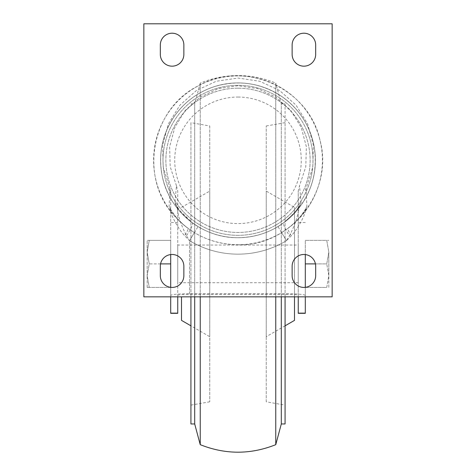 <?xml version="1.0" encoding="UTF-8"?>
<svg xmlns="http://www.w3.org/2000/svg" width="476" height="476" viewBox="0 0 476 476"><rect width="100%" height="100%" fill="white"/><g stroke="black" fill="none" stroke-linecap="round" stroke-linejoin="round"><path stroke-width="0.36" stroke-dasharray="2.38 1.78" d="M209.755 336.693L209.755 191.09L209.755 336.693L190.924 325.822M181.505 296.845L181.505 320.384M209.755 125.979L209.755 401.803L209.755 125.979L190.924 122.659L190.924 405.124L190.924 122.659M190.924 296.845L190.924 423.955M190.924 103.833L194.69 103.833L194.69 423.955M194.69 296.845L194.69 103.833L200.241 83.116L200.241 444.667M200.241 296.845L200.241 83.116A98.413 98.413 0 0 1 275.759 83.116L275.759 444.667M275.759 296.845L275.759 83.116L281.31 103.833L281.31 423.955M281.31 296.845L281.31 103.833L285.076 103.833L285.076 423.955M285.076 296.845L285.076 103.833M266.245 401.803L266.245 125.979L266.245 401.803L285.076 405.124L285.076 122.659L285.076 405.124M266.245 191.09L266.245 336.693L266.245 191.09L294.495 207.399L294.495 320.384M294.495 296.845L294.495 207.399M177.744 245.063L177.744 282.72L177.744 245.063L298.256 245.063L298.256 282.72L298.256 245.063M177.744 313.321L177.744 191.031L176.471 185.759L174.93 202.639C175.602 206.322 181.267 212.933 191.923 222.482L198.028 226.582A77.38 77.38 0 0 0 277.972 226.582L284.077 222.482C294.721 212.945 300.386 206.328 301.07 202.639L299.529 185.753L298.256 191.031L298.256 296.845M176.471 185.753L170.206 166.755L169.629 146.751L174.799 127.419L185.277 110.384L200.182 97.086L218.264 88.625L238 85.728L257.736 88.625L275.818 97.086L290.723 110.384L301.201 127.419L306.371 146.751L305.794 166.755L299.529 185.753M305.3 313.321L305.3 254.559M298.256 313.321L298.256 191.031M170.7 313.321L170.7 191.031L163.185 167.118L162.631 145.103L168.385 123.849L179.952 105.136L196.38 90.529L216.282 81.241L238 78.058L259.717 81.241L279.62 90.529L296.048 105.136L307.615 123.849L313.369 145.103L312.815 167.118L305.3 191.031M169.991 188.05L169.093 206.554C169.42 208.583 177.137 220.406 187.734 228.135L194.392 232.609A84.425 84.425 0 0 0 281.608 232.609L288.266 228.135C298.88 220.388 306.568 208.595 306.907 206.554L306.008 188.05M238 235.328A75.006 75.006 0 0 1 173.044 122.82A75.006 75.006 0 0 1 302.956 122.82A75.006 75.006 0 0 1 238 235.328A75.006 75.006 0 0 0 302.956 122.82A75.006 75.006 0 0 0 173.044 122.82A75.006 75.006 0 0 0 238 235.328M238 82.925A77.398 77.398 0 0 0 170.973 199.022A77.398 77.398 0 0 0 305.027 199.022A77.398 77.398 0 0 0 238 82.925A77.398 77.398 0 0 0 170.973 199.022A77.398 77.398 0 0 0 305.027 199.022A77.398 77.398 0 0 0 238 82.925A77.398 77.398 0 0 0 170.973 199.022A77.398 77.398 0 0 0 305.027 199.022A77.398 77.398 0 0 0 238 82.925A77.398 77.398 0 0 0 170.973 199.022A77.398 77.398 0 0 0 305.027 199.022A77.398 77.398 0 0 0 238 82.925A77.398 77.398 0 0 0 170.973 199.022A77.398 77.398 0 0 0 305.027 199.022A77.398 77.398 0 0 0 238 82.925M238 88.197A72.126 72.126 0 0 0 175.537 196.386A72.126 72.126 0 0 0 300.463 196.386A72.126 72.126 0 0 0 238 88.197A72.126 72.126 0 0 0 175.537 196.386A72.126 72.126 0 0 0 300.463 196.386A72.126 72.126 0 0 0 238 88.197M238 97.05A63.272 63.272 0 0 1 292.794 191.959A63.272 63.272 0 0 1 183.206 191.959A63.272 63.272 0 0 1 238 97.05M143.847 296.845L332.153 296.845L332.153 23.8L143.847 23.8L143.847 296.845M160.323 44.982L160.323 54.401A11.769 11.769 0 0 0 172.092 66.17A11.769 11.769 0 0 0 183.861 54.401L183.861 44.982A11.769 11.769 0 0 0 172.092 33.213A11.769 11.769 0 0 0 160.323 44.982M183.861 275.663L183.861 266.245A11.769 11.769 0 0 0 172.092 254.476A11.769 11.769 0 0 0 160.323 266.245L160.323 275.663A11.769 11.769 0 0 0 172.092 287.433A11.769 11.769 0 0 0 183.861 275.663M292.139 44.982L292.139 54.401A11.769 11.769 0 0 0 303.908 66.17A11.769 11.769 0 0 0 315.677 54.401L315.677 44.982A11.769 11.769 0 0 0 303.908 33.213A11.769 11.769 0 0 0 292.139 44.982M315.677 275.663L315.677 266.245A11.769 11.769 0 0 0 303.908 254.476A11.769 11.769 0 0 0 292.139 266.245L292.139 275.663A11.769 11.769 0 0 0 303.908 287.433A11.769 11.769 0 0 0 315.677 275.663M170.7 287.349L170.7 296.845M170.7 254.559L170.7 191.031M160.561 263.894L149.262 263.894L147.161 252.125L149.262 263.894L147.161 275.663L149.262 287.433L170.7 287.433L170.7 240.356L170.7 287.433L149.262 287.433L147.161 275.663L149.262 263.894L170.7 263.894M305.3 287.349L305.3 296.845M305.3 263.894L305.3 240.356L305.3 287.433L305.3 263.894L326.738 263.894L328.839 252.125L326.738 240.356L305.3 240.356L328.839 240.356L326.738 240.356L328.839 252.125L326.738 263.894L315.439 263.894M177.744 296.845L177.744 191.031M305.3 295.388C304.164 294.388 297.887 293.841 286.469 293.74L189.531 293.74C178.113 293.841 171.836 294.388 170.7 295.388M306.907 206.554A9.413 9.371 180 0 0 305.3 211.796C304.456 215.533 298.63 227.802 291.401 235.685L286.469 240.672A93.837 93.837 0 0 1 189.531 240.672L184.599 235.685C177.381 227.82 171.544 215.533 170.7 211.796A9.413 9.371 0 0 0 169.093 206.554M305.3 211.796L305.925 208.553L301.04 215.699C297.429 220.215 293.139 224.375 288.176 228.188L288.176 228.188A9.413 1.987 -127.2 0 1 288.266 228.135A84.407 84.407 0 0 0 300.546 103.643A84.407 84.407 0 0 0 175.454 103.643A84.407 84.407 0 0 0 187.734 228.135A9.413 1.987 -52.8 0 1 187.824 228.188L187.824 228.188A9.413 1.987 -52.8 0 1 184.599 235.685M170.7 211.796L170.075 208.553L175.073 215.842C178.101 219.757 182.356 223.875 187.824 228.188L194.392 232.609L189.531 240.672L186.443 235.685C181.808 226.451 178.905 218.484 177.744 211.796C177.298 205.971 176.62 206.471 176.394 205.442C176.786 205.858 175.573 204.835 180.541 211.404L192.084 222.578A16.458 3.475 -52.8 0 1 186.443 235.685M291.401 235.685A9.413 1.987 -127.2 0 1 288.176 228.188L281.608 232.609L286.469 240.672A93.837 93.837 0 0 1 189.531 240.672L189.531 293.74M177.744 295.388C178.452 294.763 182.385 294.418 189.531 294.358L286.469 294.358C293.615 294.418 297.548 294.763 298.256 295.388M301.07 202.639A16.458 16.386 180 0 0 298.256 211.796C297.095 218.484 294.192 226.451 289.557 235.685A16.458 3.475 -127.2 0 1 283.916 222.578L283.916 222.578A16.458 3.475 -127.2 0 1 284.077 222.482A77.374 77.374 0 0 0 295.334 108.367A77.374 77.374 0 0 0 180.666 108.367A77.374 77.374 0 0 0 191.923 222.482A16.458 3.475 -52.8 0 1 192.084 222.578L198.028 226.582L189.531 240.672L189.531 294.358M298.256 211.796L299.606 205.442C300.142 204.751 296.185 211.064 292.996 214.283L283.916 222.578L277.972 226.582L286.469 240.672L289.557 235.685M174.93 202.639A16.458 16.386 0 0 1 177.744 211.796M326.738 287.433L328.839 275.663L326.738 263.894L328.839 275.663L326.738 287.433L305.3 287.433L326.738 287.433M328.839 252.125L328.839 275.663L328.839 252.125M328.839 287.433L328.839 275.663L328.839 287.433M147.161 252.125L149.262 240.356L170.7 240.356L147.161 240.356L149.262 240.356L147.161 252.125L147.161 240.356L147.161 275.663L147.161 252.125M149.262 287.433L147.161 287.433L149.262 287.433M147.161 287.433L147.161 275.663L147.161 287.433M305.3 222.518L298.256 222.518M177.744 222.518L170.7 222.518M286.469 293.74L286.469 294.358M181.505 207.399L209.755 191.09M209.755 401.803L190.924 405.124M266.245 125.979L285.076 122.659M285.076 325.822L266.245 336.693M298.256 282.72L177.744 282.72M238 237.702C258.914 237.405 276.943 230.057 292.103 215.646C310.846 196.296 318.2 173.306 314.166 146.673C310.114 125.819 299.458 109.2 282.203 96.812C261.366 82.991 238.934 79.546 214.908 86.471C198.153 91.874 184.676 101.757 174.49 116.12C162.126 134.518 158.062 154.599 162.298 176.358C169.034 211.267 202.443 238.351 238 237.702M238 244.747C290.176 246.752 334.342 191.614 319.997 140.241C309.21 88.203 244.081 59.155 198.159 85.894C150.44 109.29 138.498 179.589 175.817 217.425C192.726 235.221 213.456 244.325 238 244.747"/><path stroke-width="0.71" d="M190.924 325.822L181.505 320.384L181.505 296.845M200.241 296.845L200.241 444.667L194.69 423.955L190.924 423.955L190.924 296.845M194.69 423.955L194.69 296.845M200.241 444.667C225.416 454.693 250.584 454.693 275.759 444.667L275.759 296.845M285.076 296.845L285.076 423.955L281.31 423.955L281.31 296.845M285.076 325.822L294.495 320.384L294.495 296.845M305.3 296.845L305.3 313.321L298.256 313.321L298.256 296.845M177.744 296.845L177.744 313.321L170.7 313.321L170.7 296.845M143.847 296.845L332.153 296.845L332.153 23.8L143.847 23.8L143.847 296.845M315.677 266.245A11.769 11.769 0 0 0 303.908 254.476A11.769 11.769 0 0 0 292.139 266.245L292.139 275.663A11.769 11.769 0 0 0 303.908 287.433A11.769 11.769 0 0 0 315.677 275.663L315.677 266.245M292.139 54.401A11.769 11.769 0 0 0 303.908 66.17A11.769 11.769 0 0 0 315.677 54.401L315.677 44.982A11.769 11.769 0 0 0 303.908 33.213A11.769 11.769 0 0 0 292.139 44.982L292.139 54.401M183.861 266.245A11.769 11.769 0 0 0 172.092 254.476A11.769 11.769 0 0 0 160.323 266.245L160.323 275.663A11.769 11.769 0 0 0 172.092 287.433A11.769 11.769 0 0 0 183.861 275.663L183.861 266.245M160.323 54.401A11.769 11.769 0 0 0 172.092 66.17A11.769 11.769 0 0 0 183.861 54.401L183.861 44.982A11.769 11.769 0 0 0 172.092 33.213A11.769 11.769 0 0 0 160.323 44.982L160.323 54.401M170.7 287.349L170.7 254.559M305.3 254.559L305.3 287.349M315.439 263.894L305.3 263.894M160.561 263.894L170.7 263.894M305.3 313.137L298.256 313.137M177.744 313.137L170.7 313.137M281.31 423.955L275.759 444.667"/></g></svg>
